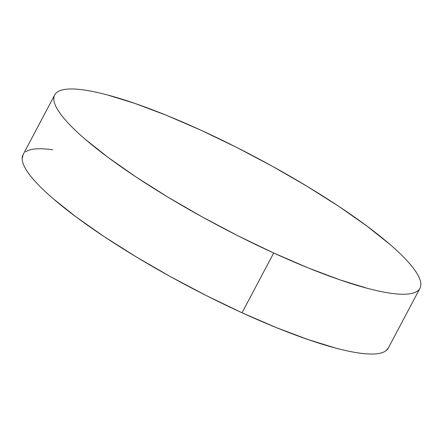 <?xml version="1.0" encoding="UTF-8"?>
<svg xmlns="http://www.w3.org/2000/svg" width="443" height="443" viewBox="0 0 443 443"><rect width="100%" height="100%" fill="white"/><g stroke="black" fill="none" stroke-linecap="round" stroke-linejoin="round"><path stroke-width="0.66" d="M54.71 94.918L23.058 154.701A206.637 38.967 27.9 0 0 242.039 312.78L273.691 252.997L242.039 312.78A206.637 38.967 27.9 0 0 388.289 348.082L419.942 288.299A206.637 38.967 -152.1 0 1 273.691 252.997A206.637 38.967 -152.1 0 1 54.71 94.918A206.637 38.967 -152.1 0 1 200.961 130.22A206.637 38.967 -152.1 0 1 419.942 288.299M52.761 149.817C46.1 148.848 40.479 148.538 35.9 148.892C31.326 149.241 27.881 150.243 25.567 151.899M23.147 154.535L22.15 158.738C22.189 161.634 23.401 165.101 25.788 169.132C28.175 173.163 31.691 177.682 36.337 182.688C40.983 187.694 46.67 193.093 53.398 198.885L76.307 217.098L104.188 236.634L135.973 256.73L170.433 276.626L206.244 295.553L242.039 312.78L276.432 327.648L308.112 339.582L335.849 348.132C344.344 350.385 351.925 351.997 358.586 352.966C365.248 353.935 370.869 354.239 375.448 353.891C380.022 353.542 383.472 352.534 385.781 350.878L388.378 347.916M273.691 252.997L237.897 235.77L202.086 216.849L167.626 196.952L135.84 176.851L107.959 157.32L85.05 139.108C78.322 133.315 72.635 127.916 67.989 122.91C63.343 117.899 59.827 113.38 57.44 109.349C55.054 105.323 53.841 101.857 53.802 98.955C53.764 96.059 54.904 93.778 57.219 92.122C59.528 90.466 62.978 89.458 67.552 89.109C72.131 88.761 77.752 89.065 84.414 90.034C91.075 91.003 98.656 92.615 107.151 94.868L134.888 103.418L166.568 115.352L200.961 130.22L236.756 147.447L272.567 166.374L307.027 186.27L338.812 206.366L366.693 225.902L389.602 244.115C396.33 249.907 402.017 255.306 406.663 260.312C411.309 265.318 414.825 269.837 417.212 273.868C419.599 277.899 420.811 281.366 420.85 284.262C420.889 287.164 419.748 289.44 417.433 291.101C415.119 292.757 411.674 293.759 407.1 294.108C402.521 294.462 396.9 294.152 390.239 293.183C383.577 292.214 375.996 290.602 367.502 288.354L339.764 279.804L308.084 267.865L273.691 252.997"/></g></svg>
